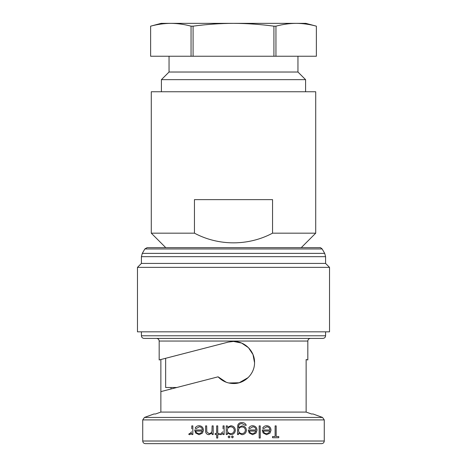 <?xml version="1.0" encoding="UTF-8"?>
<svg xmlns="http://www.w3.org/2000/svg" width="467" height="467" viewBox="0 0 467 467"><rect width="100%" height="100%" fill="white"/><g stroke="black" fill="none" stroke-linecap="round" stroke-linejoin="round"><path stroke-width="0.7" d="M169.042 56.238L169.042 72.023L161.413 79.653L161.413 91.754M297.958 56.238L297.958 72.023L169.042 72.023M297.958 72.023L305.587 79.653L161.413 79.653M305.587 79.653L305.587 91.754M275.95 26.17C282.687 24.348 289.423 23.408 296.16 23.35L305.85 23.35L316.375 26.17L316.375 56.238L275.95 56.238L275.95 26.17L273.919 26.17L273.919 56.238L150.625 56.238L150.625 26.17C157.367 24.348 164.104 23.408 170.84 23.35L161.15 23.35L150.625 26.17L150.625 56.238M324.705 253.383L142.295 253.383L144.852 248.958L322.148 248.958L324.705 253.383L325.587 256.675L325.587 263.429L141.413 263.429L137.467 267.375L137.467 331.833L329.533 331.833L329.533 267.375L137.467 267.375M321.64 443.65L145.36 443.65C143.748 443.481 142.873 442.605 142.733 441.017L324.267 441.017C324.127 442.605 323.252 443.481 321.64 443.65M322.954 338.412L144.046 338.412C142.435 338.242 141.559 337.361 141.413 335.779L325.587 335.779C325.441 337.361 324.565 338.242 322.954 338.412M176.783 387.505L165.651 387.505L165.651 358.288L160.87 359.526L228.229 342.107L233.5 341.435C244.831 341.196 254.784 351.19 254.55 362.485C254.784 373.787 244.819 383.775 233.5 383.53C227.423 383.425 222.286 381.189 218.089 376.822L160.87 391.62L160.87 359.526L159.177 359.964L159.177 341.044C159.031 339.456 158.155 338.581 156.544 338.412M306.13 359.526L307.823 359.964L306.13 359.526L306.13 412.081L160.87 412.081L160.87 391.62M311.507 413.995L306.13 412.081L311.507 413.995L313.088 413.995L322.539 417.434L144.461 417.434L153.912 413.995L155.493 413.995L160.87 412.081L155.493 413.995M249.652 428.624L248.707 428.128L249.652 428.624L252.834 426.803C254.76 426.949 255.811 428.011 255.992 429.99L248.251 429.99L249.191 432.991L252.676 434.695L256.056 433.084L257.054 430.195C256.832 427.428 255.379 425.945 252.705 425.741C250.925 425.746 249.588 426.54 248.707 428.128M237.791 425.023C238.584 423.33 239.945 422.507 241.859 422.553C239.95 422.507 238.59 423.33 237.791 425.023L237.475 434.543L238.538 434.543L238.538 433.032L241.959 434.695C244.667 434.438 246.156 432.956 246.43 430.247C246.167 427.568 244.69 426.12 241.994 425.892L238.538 427.55L238.538 427.101C238.497 424.824 239.641 423.662 241.959 423.616L245.216 425.285L246.278 425.285C245.42 423.423 243.949 422.512 241.859 422.553M301.25 247.644L315.721 233.173L315.721 91.754L151.279 91.754L151.279 233.173L194.447 233.173L194.447 199.625L272.553 199.625L272.553 233.173C248.397 246.062 218.591 246.062 194.447 233.173M315.721 233.173L272.553 233.173M165.75 247.644L151.279 233.173M171.004 387.505L171.004 388.999M167.513 357.81L228.229 342.107L232.846 341.447M233.5 341.435L241.643 343.076L248.473 347.693L252.997 354.558L254.544 362.707M248.146 377.599L239.168 382.753L228.742 382.987M226.209 382.228L218.089 376.822M164.238 443.65L233.5 443.65M191.785 433.271L189.678 434.695L191.785 433.271L191.785 434.543L192.848 434.543L192.848 425.892L191.785 425.892L191.785 428.799M189.333 433.475L189.876 433.633L189.333 433.475L188.75 434.398L189.678 434.695M195.609 432.991L194.669 429.99L195.609 432.991L199.094 434.695L202.48 433.084L203.472 430.195C203.203 427.381 201.75 425.898 199.123 425.741C197.366 425.729 196.029 426.523 195.124 428.128L196.07 428.624L199.257 426.803C201.137 426.914 202.188 427.976 202.409 429.99L194.669 429.99M223.057 428.799L223.057 425.892L224.119 425.892L224.119 434.543L223.057 434.543L223.057 433.271L220.944 434.695L220.021 434.398L220.669 434.666M220.021 434.398L222.864 431.771M302.762 443.65L311.507 443.65M233.5 338.412L310.456 338.412C308.845 338.581 307.969 339.456 307.823 341.044L159.177 341.044M276.178 436.517L276.178 425.892L275.116 425.892L275.116 436.517L272.535 436.517L272.535 437.731L278.758 437.731L278.758 436.517L276.178 436.517M263.616 428.624L266.797 426.803C268.683 426.914 269.733 427.976 269.955 429.99L262.215 429.99L263.154 432.991L266.639 434.695L270.025 433.084L271.018 430.195C270.749 427.381 269.296 425.898 266.669 425.741C264.917 425.729 263.581 426.523 262.67 428.128L263.616 428.624M266.587 433.633C264.9 433.598 263.797 432.734 263.277 431.053L269.844 431.053L268.817 432.821L266.587 433.633M268.817 432.821L269.844 431.053M260.242 438.034L260.242 425.892L259.179 425.892L259.179 438.034L260.242 438.034M252.624 433.633C250.907 433.574 249.804 432.716 249.314 431.053L255.881 431.053L254.854 432.821L252.624 433.633M241.877 433.633C239.816 433.464 238.701 432.343 238.538 430.265C238.69 428.163 239.822 427.06 241.941 426.955C244.013 427.042 245.157 428.128 245.368 430.2C245.157 432.314 243.996 433.458 241.877 433.633M227.306 434.543L227.306 432.944L230.803 434.695C233.547 434.456 235.059 432.973 235.35 430.241C235.094 427.498 233.593 425.997 230.838 425.741L227.306 427.387L227.306 425.892L226.244 425.892L226.244 434.543L227.306 434.543M230.791 433.633C228.661 433.469 227.499 432.325 227.306 430.2C227.499 428.099 228.667 426.966 230.797 426.803C232.893 426.996 234.055 428.134 234.288 430.23C234.06 432.325 232.893 433.458 230.791 433.633M232.391 437.883L233.377 436.896L232.391 435.909L231.404 436.896L232.391 437.883M229.052 437.883L230.038 436.896L229.052 435.909L228.065 436.896L229.052 437.883M217.739 438.034L217.739 434.543L219.262 434.543L219.262 433.481L217.739 433.481L217.739 425.892L216.676 425.892L216.676 433.481L215.159 433.481L215.159 434.543L216.676 434.543L216.676 438.034L217.739 438.034M213.185 434.543L213.185 425.892L212.123 425.892L211.96 431.339C211.463 432.775 210.483 433.534 209.018 433.633L206.788 431.928L206.659 425.892L205.597 425.892L205.597 430.311C205.404 432.886 206.478 434.351 208.831 434.695L212.123 432.985L212.123 434.543L213.185 434.543M199.041 433.633C197.36 433.604 196.257 432.746 195.731 431.053L202.299 431.053L201.271 432.821L199.041 433.633M201.271 432.821L202.299 431.053M191.598 431.771L189.876 433.633M275.95 56.238L273.919 56.238M193.081 56.238L193.081 26.17C206.56 24.342 220.033 23.403 233.5 23.35L296.16 23.35C302.896 23.408 309.633 24.348 316.369 26.17L316.369 56.238M273.919 26.17C260.469 24.354 246.996 23.408 233.5 23.35L170.84 23.35C177.577 23.408 184.313 24.348 191.05 26.17L191.05 56.238M193.081 26.17L191.05 26.17M325.587 256.675L141.413 256.675L141.413 263.429M322.539 417.434L324.267 419.903L142.733 419.903L142.733 441.017M144.852 248.958L147.134 247.644L319.866 247.644C320.041 247.323 320.8 247.761 322.148 248.958M325.587 263.429L329.533 267.375M325.587 331.833L325.587 335.779M307.823 341.044L307.823 359.964M324.267 419.903L324.267 441.017M141.413 331.833L141.413 335.779M142.733 419.903L144.461 417.434M142.295 253.383L141.413 256.675"/></g></svg>
